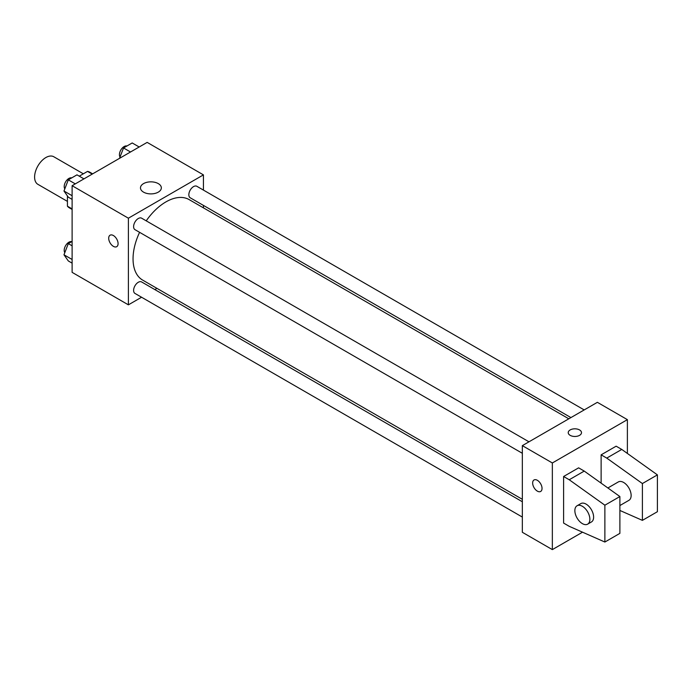 <?xml version="1.0" encoding="UTF-8"?>
<svg xmlns="http://www.w3.org/2000/svg" width="692" height="692" viewBox="0 0 692 692"><rect width="100%" height="100%" fill="white"/><g stroke="black" fill="none" stroke-linecap="round" stroke-linejoin="round"><path stroke-width="1.04" d="M83.343 173.813L53.812 156.764A15.916 9.186 120 0 0 41.546 161.028A15.916 9.186 120 0 0 34.6 177.048A15.916 9.186 120 0 0 37.896 184.332L67.427 201.381M79.269 176.166L87.521 171.4A20.544 11.859 120 0 1 89.891 172.247L92.659 173.848M72.115 208.906L67.427 206.199A20.544 11.859 120 0 0 69.347 207.834L72.115 209.434M67.427 206.199L67.427 195.922M92.209 174.107L87.521 171.4M141.575 297.24L128.392 304.843L72.115 272.354L72.115 185.707L147.154 142.388L203.431 174.877L203.431 190.092M156.954 288.356L154.835 289.576M139.594 232.322A46.476 26.832 120 0 0 133.046 258.834A46.476 26.832 120 0 0 142.673 280.113L522.339 499.313M568.815 418.807L189.15 199.607A46.476 26.832 120 0 0 146.228 220.835M203.431 205.412L203.431 207.851M128.392 304.843L128.392 218.196L203.431 174.877M584.195 409.923L196.839 186.286A6.635 3.832 120 0 0 191.736 188.068A6.635 3.832 120 0 0 188.838 194.737A6.635 3.832 120 0 0 190.214 197.774L570.926 417.587M522.339 501.752L141.618 281.947A6.635 3.832 120 0 0 136.506 283.72A6.635 3.832 120 0 0 133.608 290.398A6.635 3.832 120 0 0 134.983 293.434L522.339 517.071M522.339 453.295L134.983 229.666A6.635 3.832 -60 0 1 134.983 222.002A6.635 3.832 -60 0 1 141.618 218.179L528.965 441.807M128.392 218.196L72.115 185.707M143.529 192.134A10.432 6.02 180 0 1 140.476 187.878A10.432 6.02 180 0 1 150.908 181.849A10.432 6.02 180 0 1 161.34 187.878A10.432 6.02 180 0 1 154.896 193.44A10.432 6.02 180 0 1 143.529 192.134M118.081 243.653A6.635 3.832 60 0 1 116.706 246.689A6.635 3.832 60 0 1 110.071 242.857A6.635 3.832 60 0 1 110.071 235.202A6.635 3.832 60 0 1 115.183 236.975A6.635 3.832 60 0 1 118.081 243.653M116.706 246.681A6.635 3.832 60 0 1 110.071 242.857A6.635 3.832 60 0 1 110.071 235.193M582.534 532.183L552.346 549.612L522.339 532.286L522.339 445.639L597.369 402.32L627.385 419.646L627.385 453.45M579.55 435.355A6.635 3.832 180 0 1 572.319 436.176A6.635 3.832 180 0 1 568.227 432.647A6.635 3.832 180 0 1 574.862 428.815A6.635 3.832 180 0 1 581.496 432.647A6.635 3.832 180 0 1 579.55 435.355M552.346 549.612L552.346 462.965L522.339 445.639M552.346 462.965L627.385 419.646M581.496 432.647A6.635 3.832 0 0 0 574.862 428.815A6.635 3.832 0 0 0 568.227 432.647M537.338 491.13A6.635 3.832 60 0 1 533.013 485.282A6.635 3.832 60 0 1 534.025 479.971A6.635 3.832 60 0 1 540.66 483.794A6.635 3.832 60 0 1 540.66 491.458A6.635 3.832 60 0 1 537.338 491.13M534.025 479.963A6.635 3.832 -120 0 0 533.013 485.282A6.635 3.832 -120 0 0 537.347 491.121A6.635 3.832 -120 0 0 540.66 491.45M563.608 523.074L563.608 476.503L569.231 479.755L604.877 505.203L604.877 542.035L569.231 526.327L563.608 523.074M604.877 542.035L619.885 533.368L619.885 496.545L584.238 471.088L578.616 467.844L563.608 476.503M601.123 483.146L601.123 454.843L616.131 446.184L621.762 449.428L657.4 474.885L657.4 511.708L642.392 520.367L642.392 483.544L606.754 458.095L601.123 454.843M619.885 505.549L628.942 500.316A10.614 6.124 -120 0 0 628.942 488.068A10.614 6.124 -120 0 0 618.328 481.935L607.879 487.972M619.885 510.454L642.392 520.367M577.059 505.766L580.813 503.594A10.614 6.124 60 0 1 591.418 509.727A10.614 6.124 60 0 1 591.418 521.976L587.672 524.147A10.614 6.124 60 0 1 582.361 523.619A10.614 6.124 60 0 1 575.433 514.268A10.614 6.124 60 0 1 577.059 505.766A10.614 6.124 60 0 1 587.672 511.89A10.614 6.124 60 0 1 587.672 524.147M657.4 474.885L642.392 483.544M619.885 496.545L604.877 505.203M621.762 449.428L606.754 458.095M584.238 471.088L569.231 479.755M72.115 199.374L68.309 197.177L63.975 191.018L68.309 179.851L76.976 174.851L83.957 178.873M72.115 195.715L63.975 191.018M75.29 183.882L68.309 179.851M71.709 177.887A6.635 3.832 120 0 0 66.795 180.214A6.635 3.832 120 0 0 64.2 186.555A6.635 3.832 120 0 0 64.814 188.873M119.508 158.347L123.539 147.967L132.198 142.959L139.179 146.989M130.52 151.989L123.539 147.967M126.93 146.003A6.635 3.832 120 0 0 122.017 148.33A6.635 3.832 120 0 0 119.431 154.671A6.635 3.832 120 0 0 120.036 156.989M72.115 263.15L68.309 260.945L63.975 254.786L68.309 243.619L72.115 241.422M72.115 259.483L63.975 254.786M72.115 245.816L68.309 243.619M71.709 241.664A6.635 3.832 120 0 0 66.795 243.982A6.635 3.832 120 0 0 64.2 250.322A6.635 3.832 120 0 0 64.814 252.641"/></g></svg>
